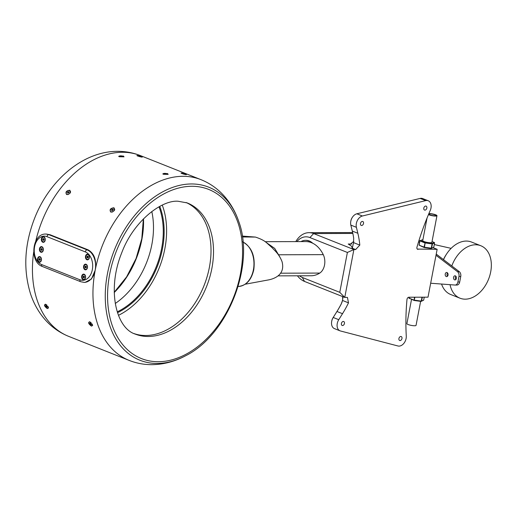 <?xml version="1.0" encoding="UTF-8"?>
<svg xmlns="http://www.w3.org/2000/svg" width="516" height="516" viewBox="0 0 516 516"><rect width="100%" height="100%" fill="white"/><g stroke="black" fill="none" stroke-linecap="round" stroke-linejoin="round"><path stroke-width="0.77" d="M419.16 242.172A33.101 23.027 -90.2 0 0 418.631 241.578M419.063 240.217A33.101 23.027 89.8 0 1 419.843 240.978M456.77 285.038A4.141 2.877 -90.2 0 0 456.924 285.045A4.141 2.877 -90.2 0 0 459.692 282.007L460.749 276.447A4.141 2.877 -90.2 0 0 459.317 271.687L436.233 254.091M430.673 283.239L454.989 285.045A4.141 2.877 -90.2 0 0 455.144 285.051A4.141 2.877 -90.2 0 0 457.905 282.013L458.969 276.447A4.141 2.877 -90.2 0 0 457.537 271.693L436.001 255.285M448.03 275.099A2.07 1.438 89.8 0 1 446.643 276.615A2.07 1.438 89.8 0 1 445.25 273.996A2.07 1.438 89.8 0 1 446.63 272.474A2.07 1.438 89.8 0 1 448.03 275.099M456.357 278.408A2.07 1.438 89.8 0 1 454.97 279.924A2.07 1.438 89.8 0 1 453.577 277.305A2.07 1.438 89.8 0 1 454.957 275.783A2.07 1.438 89.8 0 1 456.357 278.408M455.86 279.472A2.07 1.438 89.8 0 1 455.364 277.298A2.07 1.438 89.8 0 1 455.854 276.228M447.533 276.163A2.07 1.438 89.8 0 1 447.037 273.99A2.07 1.438 89.8 0 1 447.527 272.919M408.956 298.061L409.117 297.229L408.962 298.08L413.935 300.073L421.469 301.138L423.681 300.125L424.242 297.184M424.229 297.184L423.662 300.144L421.114 301.428L414.161 300.473L408.962 298.08M411.516 299.422L406.898 323.642A4.657 0.897 10.8 0 0 408.917 324.803A4.657 0.897 10.8 0 0 413.548 325.712A4.657 0.897 10.8 0 0 416.044 325.39L420.624 301.363M434.317 214.611A3.515 0.677 10.8 0 0 430.821 213.927A3.515 0.677 10.8 0 0 428.938 214.172A3.515 0.677 10.8 0 0 430.467 215.056A3.515 0.677 10.8 0 0 433.962 215.733A3.515 0.677 10.8 0 0 435.846 215.495A3.515 0.677 10.8 0 0 434.317 214.611M428.474 214.585A4.657 0.897 10.8 0 0 429.841 215.127A4.657 0.897 10.8 0 0 434.472 216.03A4.657 0.897 10.8 0 0 436.962 215.707A4.657 0.897 10.8 0 0 434.943 214.54A4.657 0.897 10.8 0 0 428.893 213.605M436.962 215.707L431.879 242.372A4.657 0.897 -169.2 0 1 429.383 242.694A4.657 0.897 -169.2 0 1 424.752 241.791A4.657 0.897 -169.2 0 1 422.733 240.63L427.035 218.081M422.92 239.63L420.347 240.546L425.223 242.481L432.176 243.436L434.259 242.456L432.027 241.572M419.876 240.895L419.16 245.216L419.869 240.869L420.347 240.546L419.972 240.946L424.849 242.881L432.189 243.933L434.569 242.952L434.259 242.456L434.588 242.933L433.762 247.177M431.673 248.196L433.756 247.216L431.208 248.499L424.255 247.551L419.16 245.216L424.423 247.248L431.563 248.215L432.485 243.933L432.176 243.436L431.208 248.499L431.673 248.196M417.302 249.086L437.142 249.312L428.009 297.171L408.885 297.229A2.07 1.432 -68.3 0 0 406.982 299.493A206.903 143.203 111.7 0 0 406.273 336.11A7.882 5.457 -68.3 0 1 397.978 345.984L340.457 330.969A7.882 5.457 -68.3 0 1 340.018 330.827A7.882 5.457 -68.3 0 1 338.767 319.681L342.508 313.696A82.76 57.282 111.7 0 0 348.5 302.847L342.521 300.473L341.07 304.35A82.76 57.282 -68.3 0 1 336.954 311.49L333.213 317.475A7.882 5.457 111.7 0 0 331.685 321.436A7.882 5.457 111.7 0 0 334.465 328.621L340.018 330.827M348.5 302.847L347.423 297.41L344.759 297.416L304.517 281.433A24.826 17.267 89.8 0 1 297.442 275.802M424.939 210.122A2.109 1.458 111.7 0 0 426.777 208.354A2.109 1.458 111.7 0 0 426.106 206.123A2.109 1.458 111.7 0 0 425.713 206.052A2.109 1.458 111.7 0 0 423.875 207.813A2.109 1.458 111.7 0 0 424.545 210.044A2.109 1.458 111.7 0 0 424.939 210.122M361.619 225.492A2.109 1.458 111.7 0 0 363.457 223.731A2.109 1.458 111.7 0 0 362.787 221.499A2.109 1.458 111.7 0 0 362.4 221.429A2.109 1.458 111.7 0 0 360.561 223.189A2.109 1.458 111.7 0 0 361.232 225.421A2.109 1.458 111.7 0 0 361.619 225.492M342.54 325.531A2.109 1.458 111.7 0 0 344.378 323.771A2.109 1.458 111.7 0 0 343.708 321.539A2.109 1.458 111.7 0 0 343.314 321.462A2.109 1.458 111.7 0 0 341.476 323.229A2.109 1.458 111.7 0 0 342.147 325.461A2.109 1.458 111.7 0 0 342.54 325.531M400.055 340.554A2.109 1.458 111.7 0 0 401.893 338.786A2.109 1.458 111.7 0 0 401.222 336.555A2.109 1.458 111.7 0 0 400.829 336.484A2.109 1.458 111.7 0 0 398.991 338.244A2.109 1.458 111.7 0 0 399.661 340.476A2.109 1.458 111.7 0 0 400.055 340.554M295.791 241.604A24.826 17.267 89.8 0 1 309.007 232.671A24.826 17.267 89.8 0 1 313.644 233.567L353.892 249.557L355.653 249.55L352.305 248.222L351.409 246.08L348.223 244.023L350.067 244.397L353.776 241.359M347.384 252.453L353.892 249.557L344.759 297.416L339.773 292.333L347.384 252.453L309.91 237.566A20.692 14.39 -90.2 0 0 296.881 241.598M418.018 249.37A2.07 1.432 -68.3 0 1 417.631 249.299A2.07 1.432 -68.3 0 1 416.973 247.119A206.903 143.203 111.7 0 1 430.241 210.464A7.882 5.457 -68.3 0 0 428.235 200.756L422.681 198.557A7.882 5.457 111.7 0 0 421.224 198.279A7.882 5.457 111.7 0 0 420.153 198.415L356.84 213.792A7.882 5.457 111.7 0 0 352.422 217.242A7.882 5.457 111.7 0 0 350.77 221.403A7.882 5.457 111.7 0 0 350.835 225.099L352.299 231.071A82.76 57.282 -68.3 0 1 353.692 238.199L353.55 242.617L359.807 245.1A82.76 57.282 111.7 0 0 357.846 233.277L356.388 227.304A7.882 5.457 -68.3 0 1 362.393 215.998L425.706 200.621A7.882 5.457 -68.3 0 1 426.771 200.485A7.882 5.457 -68.3 0 1 428.235 200.756M359.807 245.1L355.653 249.55M350.77 221.403L350.874 220.809A5.811 4.025 -68.3 0 1 352.093 217.746L352.422 217.242M353.679 242.036L352.305 248.222M331.685 321.436L331.794 320.849A5.811 4.025 -68.3 0 1 332.917 317.927L336.664 311.935A84.83 58.714 111.7 0 0 340.882 304.621L341.289 303.885M419.585 242.333L418.528 241.92M437.142 249.312L432.988 247.661M299.403 275.796A20.692 14.39 -90.2 0 0 302.305 277.453L339.773 292.333M301.015 241.585A17.17 11.945 89.8 0 1 305.459 240.34L306.059 240.333A17.17 11.945 89.8 0 1 312.728 243.236M342.708 299.435L342.618 296.565M342.521 300.473L343.043 296.739M279.633 256.562L274.712 248.409L266.301 242.539M265.14 241.694L305.756 241.572A30.592 21.279 89.8 0 1 311.541 242.707A30.592 21.279 89.8 0 1 323.268 254.646A12.416 8.637 89.8 0 1 319.752 273.08A30.592 21.279 89.8 0 1 311.09 275.763L278.027 275.86M279.582 256.478L274.673 248.402L266.314 242.546M305.459 240.34A17.17 11.945 89.8 0 1 311.541 242.707M84.147 282.381L85.095 282.381L91.461 279.001L95.202 270.242C96.731 260.283 94.383 253.491 88.165 249.873L49.858 234.657L45.743 234.058C31.869 233.516 29.315 262.089 42.37 266.495L80.67 281.71L84.147 282.381A16.551 11.513 -90.2 0 0 95.202 270.242A16.551 11.513 -90.2 0 0 87.146 249.873A2.07 1.432 111.7 0 0 85.275 251.873L46.969 236.657A14.48 10.075 -90.2 0 0 34.591 246.758A14.48 10.075 -90.2 0 0 41.648 264.579A2.07 1.432 111.7 0 0 42.37 266.495M91.409 326.112C88.391 323.745 87.843 322.319 89.778 321.842L92.641 325.486L91.409 326.112M89.436 321.739L89.778 321.842M45.647 304.311C43.712 304.788 44.253 306.214 47.279 308.581L48.51 307.955L45.305 304.208M89.681 321.803A2.393 1.038 -130.8 0 0 89.307 321.926A2.393 1.038 -130.8 0 0 89.242 321.997M45.543 304.272A2.393 1.038 -130.8 0 0 45.176 304.395A2.393 1.038 -130.8 0 0 45.105 304.466M92.358 325.609A2.393 1.038 -130.8 0 0 92.435 325.551A2.393 1.038 -130.8 0 0 92.609 325.222M91.171 322.829A2.393 1.038 -130.8 0 0 89.158 322.055A2.393 1.038 -130.8 0 0 89.1 323.171A2.393 1.038 -130.8 0 0 90.648 325.228A2.393 1.038 -130.8 0 0 92.287 325.68A2.393 1.038 -130.8 0 0 92.351 324.558A2.393 1.038 -130.8 0 0 92.035 323.9M48.22 308.078A2.393 1.038 -130.8 0 0 48.304 308.02A2.393 1.038 -130.8 0 0 48.472 307.691M47.04 305.291A2.393 1.038 -130.8 0 0 45.027 304.524A2.393 1.038 -130.8 0 0 44.886 305.362A2.393 1.038 -130.8 0 0 46.376 307.588A2.393 1.038 -130.8 0 0 48.156 308.149A2.393 1.038 -130.8 0 0 48.298 307.304A2.393 1.038 -130.8 0 0 47.898 306.369M186.095 202.504A70.557 48.833 -68.3 0 1 209.593 266.198A70.557 48.833 -68.3 0 1 194.822 303.376A70.557 48.833 -68.3 0 1 140.462 335.142A70.557 48.833 -68.3 0 1 134.025 333.581M159.741 206.4A71.176 49.265 -68.3 0 1 117.525 312.664M118.493 315.308A74.485 51.555 111.7 0 0 162.263 205.129M194.777 303.453A71.176 49.265 111.7 0 0 209.612 266.108M117.261 311.838A70.557 48.833 111.7 0 0 158.986 206.813M45.924 305.659L46.44 305.659L47.266 307.007L46.072 306.336L45.924 305.659M46.627 305.853L46.072 306.336M47.175 306.633L46.743 307.007M90.029 323.261L90.461 323.139L91.422 324.467L90.287 323.99L90.029 323.261M90.868 323.493L90.287 323.99M91.351 324.274L90.984 324.59M87.43 267.746A2.838 1.974 -90.2 0 0 87.436 267.694A2.838 1.974 -90.2 0 0 87.436 266.275A2.838 1.974 -90.2 0 0 85.54 264.153A2.838 1.974 -90.2 0 0 83.624 266.237A2.838 1.974 -90.2 0 0 85.005 269.726A2.838 1.974 -90.2 0 0 87.43 267.746M43.299 250.215A2.838 1.974 -90.2 0 0 43.305 250.163A2.838 1.974 -90.2 0 0 43.299 248.744A2.838 1.974 -90.2 0 0 41.403 246.622A2.838 1.974 -90.2 0 0 39.493 248.706A2.838 1.974 -90.2 0 0 40.874 252.195A2.838 1.974 -90.2 0 0 43.299 250.215M85.527 277.718A2.838 1.974 -90.2 0 0 85.54 277.666A2.838 1.974 -90.2 0 0 85.533 276.247A2.838 1.974 -90.2 0 0 83.637 274.125A2.838 1.974 -90.2 0 0 81.722 276.208A2.838 1.974 -90.2 0 0 83.102 279.698A2.838 1.974 -90.2 0 0 85.527 277.718M89.332 257.774A2.838 1.974 -90.2 0 0 89.339 257.729A2.838 1.974 -90.2 0 0 89.339 256.304A2.838 1.974 -90.2 0 0 87.436 254.182A2.838 1.974 -90.2 0 0 85.527 256.265A2.838 1.974 -90.2 0 0 86.907 259.754A2.838 1.974 -90.2 0 0 89.332 257.774M41.396 260.187A2.838 1.974 -90.2 0 0 41.403 260.135A2.838 1.974 -90.2 0 0 41.403 258.71A2.838 1.974 -90.2 0 0 39.5 256.594A2.838 1.974 -90.2 0 0 37.591 258.671A2.838 1.974 -90.2 0 0 38.971 262.167A2.838 1.974 -90.2 0 0 41.396 260.187M45.202 240.243A2.838 1.974 -90.2 0 0 45.208 240.192A2.838 1.974 -90.2 0 0 45.202 238.773A2.838 1.974 -90.2 0 0 43.305 236.65A2.838 1.974 -90.2 0 0 41.396 238.734A2.838 1.974 -90.2 0 0 42.776 242.223A2.838 1.974 -90.2 0 0 45.202 240.243M85.779 269.384A2.393 1.664 -90.2 0 0 85.849 269.384A2.393 1.664 -90.2 0 0 87.449 267.636M41.641 251.847A2.393 1.664 -90.2 0 0 41.719 251.853A2.393 1.664 -90.2 0 0 43.292 250.208A2.393 1.664 -90.2 0 0 43.318 250.105M83.876 279.35A2.393 1.664 -90.2 0 0 83.953 279.356A2.393 1.664 -90.2 0 0 85.546 277.608M87.681 259.413A2.393 1.664 -90.2 0 0 87.752 259.413A2.393 1.664 -90.2 0 0 89.345 257.71A2.393 1.664 -90.2 0 0 89.352 257.671M39.738 261.818A2.393 1.664 -90.2 0 0 39.816 261.825A2.393 1.664 -90.2 0 0 41.415 260.077M43.544 241.881A2.393 1.664 -90.2 0 0 43.621 241.881A2.393 1.664 -90.2 0 0 45.189 240.275A2.393 1.664 -90.2 0 0 45.221 240.134M87.443 266.333A2.393 1.664 -90.2 0 0 85.837 264.598A2.393 1.664 -90.2 0 0 85.759 264.598M87.307 267.578A2.393 1.664 -90.2 0 0 85.688 264.598A2.393 1.664 -90.2 0 0 84.076 266.404A2.393 1.664 -90.2 0 0 85.701 269.384A2.393 1.664 -90.2 0 0 87.307 267.578M39.977 248.706A2.393 1.664 -90.2 0 0 41.564 251.853A2.393 1.664 -90.2 0 0 43.144 250.208A2.393 1.664 -90.2 0 0 41.551 247.067A2.393 1.664 -90.2 0 0 39.977 248.706M85.546 276.305A2.393 1.664 -90.2 0 0 83.934 274.57A2.393 1.664 -90.2 0 0 83.863 274.57M85.404 277.537A2.393 1.664 -90.2 0 0 83.785 274.57A2.393 1.664 -90.2 0 0 82.173 276.389A2.393 1.664 -90.2 0 0 83.798 279.356A2.393 1.664 -90.2 0 0 85.404 277.537M89.345 256.362A2.393 1.664 -90.2 0 0 87.739 254.627A2.393 1.664 -90.2 0 0 87.662 254.627M89.191 257.71A2.393 1.664 -90.2 0 0 87.585 254.627A2.393 1.664 -90.2 0 0 85.998 256.329A2.393 1.664 -90.2 0 0 87.604 259.413A2.393 1.664 -90.2 0 0 89.191 257.71M38.042 258.826A2.393 1.664 -90.2 0 0 39.668 261.825A2.393 1.664 -90.2 0 0 41.267 260.032A2.393 1.664 -90.2 0 0 39.648 257.033A2.393 1.664 -90.2 0 0 38.042 258.826M41.886 238.702A2.393 1.664 -90.2 0 0 43.467 241.881A2.393 1.664 -90.2 0 0 45.034 240.275A2.393 1.664 -90.2 0 0 43.454 237.096A2.393 1.664 -90.2 0 0 41.886 238.702M43.022 238.76L43.679 238.579L44.118 239.308L43.899 240.217L43.241 240.392L42.809 239.669L43.022 238.76L43.783 238.753M43.55 239.663L43.66 239.211A0.832 0.581 -90.2 0 0 43.77 240.03L42.809 239.669M43.834 238.844A0.832 0.581 -90.2 0 0 43.66 239.211L43.77 238.76M39.177 258.755L39.822 258.497L40.3 259.174L40.132 260.103L39.493 260.361L39.016 259.683L39.177 258.755L39.984 258.729M39.758 259.683L39.842 259.219A0.832 0.581 -90.2 0 0 39.996 260.019L39.016 259.683M40.029 258.787A0.832 0.581 -90.2 0 0 39.842 259.219L39.925 258.755M88.055 257.723L87.404 257.935L86.946 257.239L87.139 256.317L87.784 256.097L88.242 256.8L88.055 257.723A0.832 0.581 -90.2 0 1 87.92 257.587L87.784 256.775A0.832 0.581 -90.2 0 0 87.92 257.587L88.01 257.736M87.965 256.375A0.832 0.581 -90.2 0 0 87.784 256.775L87.92 256.304M87.881 256.317L87.139 256.317M87.688 257.239L86.946 257.239M84.276 277.627L83.631 277.892L83.147 277.227L83.308 276.299L83.947 276.028L84.431 276.692L84.276 277.627M84.16 276.324A0.832 0.581 -90.2 0 0 84.211 277.653L84.121 276.266M84.05 276.292L83.308 276.299M83.895 277.227L83.147 277.227M41.112 248.744L41.77 248.544L42.215 249.26L42.002 250.176L41.351 250.37L40.906 249.654L41.112 248.744L41.88 248.731M41.648 249.654L41.751 249.196A0.832 0.581 -90.2 0 0 41.873 250.008L40.906 249.654M41.931 248.815A0.832 0.581 -90.2 0 0 41.751 249.196L41.854 248.738M86.172 267.662L85.533 267.92L85.05 267.249L85.211 266.32L85.856 266.056L86.333 266.727L86.172 267.662M86.062 266.353A0.832 0.581 -90.2 0 0 86.12 267.681L86.024 266.295M85.953 266.32L85.211 266.32M85.791 267.249L85.05 267.249M45.215 238.831A2.393 1.664 -90.2 0 0 43.608 237.096A2.393 1.664 -90.2 0 0 43.531 237.096M41.409 258.768A2.393 1.664 -90.2 0 0 39.803 257.033A2.393 1.664 -90.2 0 0 39.726 257.039M43.312 248.802A2.393 1.664 -90.2 0 0 41.706 247.061A2.393 1.664 -90.2 0 0 41.628 247.067M113.984 207.767C110.43 208.193 109.34 209.625 110.727 212.05L112.43 211.986L114.365 210.47L113.984 207.767M167.545 173.563L162.798 173.898L163.43 174.279L168.158 174.376L167.545 173.563M69.853 190.236C66.3 190.662 65.209 192.094 66.59 194.519L68.299 194.455L70.228 192.939L69.853 190.236M123.414 156.032L118.667 156.367L119.293 156.748L124.027 156.838L123.414 156.032M70.17 193.029A2.393 1.6 -38.1 0 0 70.292 191.139A2.393 1.6 -38.1 0 0 70.241 191.075M66.474 194.022A2.393 1.6 -38.1 0 0 66.519 194.087A2.393 1.6 -38.1 0 0 67.009 194.448A2.393 1.6 -38.1 0 0 68.389 194.422M114.3 210.56A2.393 1.6 -38.1 0 0 114.423 208.67A2.393 1.6 -38.1 0 0 114.371 208.606M110.611 211.56A2.393 1.6 -38.1 0 0 110.656 211.618A2.393 1.6 -38.1 0 0 111.146 211.979A2.393 1.6 -38.1 0 0 112.52 211.953M123.724 156.787A2.393 0.677 5.3 0 0 122.35 156.038A2.393 0.677 5.3 0 0 119.764 155.922A2.393 0.677 5.3 0 0 118.957 156.348A2.393 0.677 5.3 0 0 119.299 156.748M66.629 191.952A2.393 1.6 -38.1 0 0 66.422 193.964A2.393 1.6 -38.1 0 0 69.989 193.023A2.393 1.6 -38.1 0 0 70.195 191.01A2.393 1.6 -38.1 0 0 66.629 191.952M167.855 174.324A2.393 0.677 5.3 0 0 166.487 173.576A2.393 0.677 5.3 0 0 163.901 173.46A2.393 0.677 5.3 0 0 163.088 173.879A2.393 0.677 5.3 0 0 163.437 174.279M110.869 209.341A2.393 1.6 -38.1 0 0 110.559 211.495A2.393 1.6 -38.1 0 0 114.017 210.696A2.393 1.6 -38.1 0 0 114.326 208.548A2.393 1.6 -38.1 0 0 110.869 209.341M112.178 209.419L113.017 209.29L113.275 209.889L111.869 210.754L111.611 210.147L112.178 209.419L113.075 209.96A0.832 0.555 -38.1 0 0 112.365 210.393L112.656 210.025M112.056 210.721L111.611 210.147M112.114 210.715L112.365 210.393A0.832 0.555 -38.1 0 0 112.204 210.696M165.288 173.821L166.378 174.266L164.752 174.221L164.565 173.937L165.288 173.821L165.243 174.305M67.989 191.926L68.834 191.739L69.157 192.3L67.783 193.236L67.461 192.674L67.989 191.926L68.886 192.442A0.832 0.555 -38.1 0 0 68.202 192.907L68.46 192.532M67.886 193.216L67.461 192.674M121.15 156.284L122.247 156.735L120.621 156.69L120.434 156.406L121.15 156.284L121.105 156.774M141.513 156.677C137.791 155.432 136.508 155.206 137.662 155.987C141.41 157.148 142.693 157.38 141.513 156.677L142.281 157.116M136.895 155.568L137.662 155.987M185.644 174.215C181.922 172.97 180.639 172.737 181.793 173.518C185.541 174.685 186.824 174.911 185.644 174.215L186.418 174.647M181.026 173.099L181.793 173.518M141.771 157.096L137.275 155.819M185.908 174.627L181.413 173.357M183.322 174.027L184.18 174.26M139.191 156.496L140.049 156.729M443.438 259.58A24.084 16.667 -68.3 0 1 445.985 254.923L446.643 253.917A28.219 19.531 111.7 0 0 443.534 259.658M450.049 284.677A28.219 19.531 111.7 0 0 459.995 298.196A28.219 19.531 111.7 0 0 465.226 299.17A28.219 19.531 111.7 0 0 489.807 275.583A28.219 19.531 111.7 0 0 480.828 245.745L471.514 242.043A28.219 19.531 111.7 0 0 466.283 241.069A28.219 19.531 111.7 0 0 446.643 253.917M480.828 245.745A28.219 19.531 111.7 0 0 475.604 244.771A28.219 19.531 111.7 0 0 451.803 265.959M441.554 284.045A28.219 19.531 111.7 0 0 450.681 294.501L459.995 298.196M457.537 271.693L459.317 271.687M458.969 276.447L460.749 276.447M457.905 282.013L459.692 282.007M409.24 297.229L409.285 298.538L409.02 298.119M414.483 297.216L414.161 300.473L414.89 297.21M422.03 297.19L421.114 301.428L421.578 301.125L422.327 297.19M424.423 247.248L425.223 242.481L424.036 247.151L424.255 247.551L424.423 247.248M425.706 200.621L420.153 198.415M342.508 313.696L336.954 311.49L336.664 311.935M357.846 233.277L352.299 231.071M362.393 215.998L356.84 213.792M356.388 227.304L350.835 225.099M338.767 319.681L333.213 317.475L332.917 317.927M352.841 233.451L313.644 233.567L309.91 237.566M348.223 244.023L351.712 244.01M304.517 281.433L302.305 277.453M278.904 254.781L323.268 254.646M242.268 236.083L255.426 237.076L242.397 236.967M280.543 273.196L319.752 273.08M242.559 241.817C251.731 246.906 255.478 256.188 253.795 269.675C251.402 280.098 246.209 285.69 238.211 286.464A22.762 15.828 -90.2 0 0 253.408 269.771A22.762 15.828 -90.2 0 0 242.991 242.056M238.818 221.706A93.112 64.442 111.7 0 0 191.436 183.96A93.112 64.442 111.7 0 0 107.418 273.906A93.112 64.442 111.7 0 0 157.199 363.451A93.112 64.442 111.7 0 0 185.554 355.788C227.537 335.136 255.181 265.546 238.818 221.706C235.98 213.231 231.89 205.62 226.569 198.866C219.648 190.172 211.115 183.767 200.976 179.658A97.247 67.306 -68.3 0 0 182.954 176.304A97.247 67.306 -68.3 0 0 95.202 270.242A97.247 67.306 -68.3 0 0 129.174 360.407L68.66 336.368A97.247 67.306 -68.3 0 1 33.701 252.111M35.727 241.288A97.247 67.306 -68.3 0 1 122.44 152.265A97.247 67.306 -68.3 0 1 140.468 155.619C133.154 152.742 125.536 151.311 117.616 151.336C82.386 151.285 49.252 180.677 34.617 218.229C24.394 244.526 23.065 269.836 30.631 294.165C33.095 301.505 36.501 308.22 40.848 314.315C48.091 324.409 57.36 331.762 68.66 336.368M158.335 361.722A91.01 62.991 111.7 0 0 240.456 273.809A91.01 62.991 111.7 0 0 191.797 186.282A91.01 62.991 111.7 0 0 109.676 274.196A91.01 62.991 111.7 0 0 158.335 361.722M143.513 218.797A74.033 51.239 -68.3 0 1 114.23 292.507M148.215 336.49A70.557 48.833 111.7 0 0 209.67 277.511A70.557 48.833 111.7 0 0 187.237 202.923L178.026 201.234C161.276 199.95 133.238 221.577 121.647 253.014C106.683 290.018 116.216 328.131 135.14 334.058A70.557 48.833 111.7 0 0 142.964 336.129A70.557 48.833 111.7 0 0 148.215 336.49M151.788 211.521A70.557 48.833 -68.3 0 1 115.261 303.473M41.648 264.579L79.948 279.795A2.07 1.432 111.7 0 0 80.67 281.71M79.948 279.795A14.48 10.075 -90.2 0 0 92.325 269.694A14.48 10.075 -90.2 0 0 85.275 251.873M88.165 249.873L87.146 249.873L48.839 234.657A2.07 1.432 111.7 0 0 46.969 236.657M49.858 234.657L48.839 234.657A16.551 11.513 -90.2 0 0 45.743 234.058M455.144 285.051L456.924 285.045M423.197 300.447L423.668 300.138M419.05 245.139L419.869 240.869M433.775 247.203L434.588 242.933M420.347 240.546L419.876 240.856M433.292 247.519L433.762 247.216M352.641 232.542L309.007 232.671M341.257 303.943L342.173 301.757M342.708 299.415L342.36 301.125M255.426 237.076C260.548 238.753 264.25 240.63 266.546 242.72L272.487 248.061C273.848 250.008 278.711 253.156 282.046 261.664C285.722 275.686 272.7 279.311 267.185 280.149L245.21 284.226M451.119 248.357L434.285 244.539M185.554 355.788C174.769 361.568 163.546 364.528 151.872 364.664C144.003 364.689 136.437 363.27 129.174 360.407M143.364 218.945L141.79 238.676L136.063 258.51L126.62 276.866L114.223 292.295M200.976 179.658L140.468 155.619"/></g></svg>
